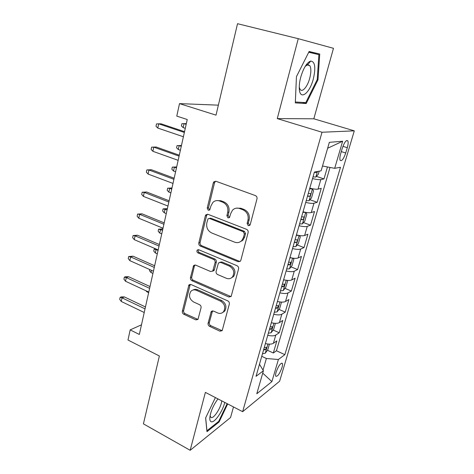 <?xml version="1.0" encoding="UTF-8"?>
<svg xmlns="http://www.w3.org/2000/svg" width="474" height="474" viewBox="0 0 474 474"><rect width="100%" height="100%" fill="white"/><g stroke="black" fill="none" stroke-linecap="round" stroke-linejoin="round"><path stroke-width="0.71" d="M248.228 225.701L249.869 225.292L250.219 224.623L256.991 198.861C257.246 197.32 256.707 196.23 255.379 195.584L215.996 181.287L213.958 181.72L213.288 182.911L207.221 208.08L208.282 210.284L209.727 209.976L210.93 205.977L212.885 202.41C214.805 200.609 217.027 200.129 219.539 200.976L222.744 202.179C226.785 204.211 228.444 207.612 227.704 212.388L226.886 215.646L227.97 217.88L229.511 217.53L230.72 213.543L232.521 210.178C234.535 208.175 236.905 207.63 239.625 208.53L242.919 209.769C247.078 211.848 248.767 215.303 247.979 220.137L247.12 223.432L248.228 225.701M236.342 208.157L240.804 208.24L244.092 209.472C248.24 211.546 249.922 214.989 249.14 219.806L248.275 223.088L249.727 225.44M215.652 181.192L214.538 182.709L208.471 207.802L209.662 210.035M216.642 200.585L220.771 200.709L223.965 201.912C228 203.933 229.647 207.328 228.912 212.085L228.095 215.338L229.404 217.631M281.994 367.534C282.575 365.525 282.694 364.156 282.356 363.428C280.584 362.859 278.511 365.768 276.117 372.149C275.548 374.146 275.43 375.503 275.773 376.22C277.563 376.747 279.636 373.856 281.994 367.534M307.069 63.729L307.081 64.932M208.092 323.227C207.879 324.583 208.37 325.62 209.567 326.325L219.883 331.16L222.182 330.662L229.327 304.065C229.552 302.655 229.049 301.606 227.81 300.901L190.986 284.524L188.919 284.933L182.348 311.199C182.158 312.544 182.638 313.557 183.788 314.238L195.809 319.873L197.96 319.446L201.053 307.792C201.26 306.423 200.769 305.398 199.584 304.711L193.534 301.95C189.381 299.07 188.468 295.569 190.797 291.433C192.326 289.821 194.192 289.454 196.39 290.325L220.576 301.144C224.753 303.905 225.772 307.377 223.639 311.56C222.016 313.438 219.977 313.883 217.536 312.905L213.478 311.057L211.256 311.525L208.092 323.227L209.307 322.593C209.093 323.949 209.585 324.974 210.776 325.679L222.164 330.692M298.259 38.684L277.272 118.601L313.824 118.796L333.471 48.312L298.259 38.684L237.527 23.7L216.02 115.146L179.504 103.616L176.778 116.106L187.242 119.513L139.332 334.454L130.19 329.886L127.98 340.024L159.382 355.992L143.421 423.857L190.169 450.3L230.554 417.517L233.498 406.947M277.272 118.601L322.018 132.246L242.641 411.681L205.378 392.389L190.169 450.3M238.078 261.684L240.413 261.121L240.845 260.262L248.127 232.556C248.376 231.063 247.849 229.985 246.551 229.321L207.991 214.325L205.935 214.758L205.349 215.842L198.813 242.937C198.606 244.359 199.104 245.396 200.306 246.047L238.078 261.684L240.158 261.381M238.57 268.912L231.146 296.469L228.829 297.002L191.917 280.697C190.738 280.027 190.246 279.002 190.447 277.622L193.617 265.547L195.685 265.126L210.575 271.513L212.749 271.045L215.101 262.596C215.32 261.168 214.817 260.119 213.59 259.45L197.978 252.903C196.834 252.132 196.609 251.184 197.291 250.041L198.736 249.745L237.018 265.718C238.286 266.4 238.807 267.466 238.57 268.912M267.449 350.262L273.326 353.012L276.846 340.913L273.397 343.295L275.779 335.071C274.102 336.042 271.43 336.119 267.757 335.296M273.178 330.046L279.216 332.766L282.806 320.43L279.387 322.61L281.817 314.221C280.152 315.103 277.468 315.121 273.759 314.286M279.014 309.415L285.229 312.117L288.891 299.527L285.502 301.5L287.979 292.938C286.332 293.726 283.63 293.69 279.885 292.837M284.963 288.37L291.356 291.048L295.095 278.197L291.741 279.956L294.271 271.211C292.636 271.904 289.928 271.815 286.142 270.944M291.024 266.886L297.613 269.546L301.434 256.428L298.11 257.957L300.7 249.034C299.076 249.62 296.351 249.472 292.529 248.583M297.192 244.963L304 247.594L307.899 234.203L304.616 235.495L307.259 226.376C305.653 226.862 302.916 226.655 299.058 225.748M303.484 222.579L310.523 225.18L314.505 211.505L311.264 212.553L313.96 203.239C312.366 203.613 309.623 203.34 305.724 202.416M309.889 199.72L317.183 202.291L321.248 188.326L318.048 189.12C316.466 189.422 313.717 189.108 309.795 188.172M242.072 240.958L241.58 240.762M342.281 148.249L340.688 153.653C339.793 156.829 339.621 159.051 340.16 160.319C341.736 161.48 343.591 159.039 345.718 152.995L347.294 147.698C348.2 144.487 348.384 142.218 347.839 140.902C346.281 139.7 344.432 142.153 342.281 148.249M322.018 132.246L354.297 130.842L279.619 381.238L242.641 411.681M273.326 353.012L276.449 350.766L284.844 354.659L340.486 167.263L334.68 168.329L322.51 166.018M284.844 354.659L278.392 359.511L271.886 381.611L256.778 393.77L263.414 370.769L256.031 376.32L314.398 172.05L321.123 170.818L329.347 142.336L342.655 141.234L334.68 168.329M316.413 176.375L323.985 178.917L320.809 179.599C319.233 179.859 316.478 179.516 312.538 178.574M317.183 202.291L313.96 203.239M310.523 225.18L307.259 226.376M304 247.594L300.7 249.034M297.613 269.546L294.271 271.211M291.356 291.048L287.979 292.938M285.229 312.117L281.817 314.221M279.216 332.766L275.779 335.071M276.449 350.766L330.011 167.441M323.985 178.917L327.463 166.961M263.023 370.129L266.376 358.498L261.749 356.312M313.824 118.796L354.297 130.842M141.483 324.809L130.19 329.886M218.366 105.163L179.504 103.616M303.04 211.807C306.921 212.725 309.664 212.974 311.264 212.553M296.428 234.938C300.273 235.839 303.005 236.022 304.616 235.495M289.958 257.583C293.767 258.466 296.481 258.591 298.11 257.957M283.624 279.755C287.392 280.62 290.1 280.685 291.741 279.956M277.42 301.47C281.153 302.317 283.843 302.329 285.502 301.5M224.084 311.329L223.953 311.827M271.341 322.741C275.038 323.57 277.717 323.529 279.387 322.61M263.414 370.769L259.479 364.257M265.387 343.579C269.048 344.397 271.715 344.302 273.397 343.295M266.376 358.498L278.392 359.511M327.635 148.255L342.655 141.234M271.886 381.611L262.732 373.133M296.446 76.652L295.308 102.894L306.204 103.522L317.989 79.78L319.743 54.03L309.125 51.488L296.446 76.652M215.403 397.579L205.627 417.92L206.966 431.684L219.083 422.002L227.686 403.943M309.273 62.811L309.338 61.65M309.866 52.365L309.907 51.672M317.224 79.573L317.989 79.78M302.394 102.42L306.204 103.522M218.384 421.629L219.083 422.002M207.499 214.201L206.605 215.534L200.075 242.546C199.868 243.968 200.36 244.999 201.563 245.645L239.246 261.221M244.365 233.96L243.269 231.703L209.49 218.484L208.039 218.792L206.824 222.904C206.131 227.544 207.748 230.891 211.677 232.953L234.571 242.143C237.433 243.15 239.891 242.558 241.941 240.365L243.47 237.391L244.365 233.96L245.526 233.587L244.43 231.336L243.269 231.703M209.336 218.431L210.74 218.164L244.43 231.336M239.702 242.072L243.109 239.974L244.631 237.006L243.47 237.391M245.526 233.587L244.631 237.006M195.004 264.966L194.399 266.021L191.715 277.13C191.514 278.511 192 279.53 193.179 280.193L231.028 296.611M212.595 271.205L213.97 270.565L214.42 269.676L216.322 262.14C216.535 260.718 216.037 259.669 214.811 259.005L199.234 252.482L197.978 252.903M198.517 249.674C197.883 250.811 198.12 251.747 199.234 252.482M226.365 278.291C228.788 279.21 230.838 278.73 232.509 276.869C234.849 272.503 233.848 268.924 229.505 266.133L220.688 262.43L218.478 262.922L216.108 271.395C215.889 272.817 216.393 273.859 217.619 274.541L226.365 278.291M231.146 278.06L233.688 276.366C236.022 272.011 235.021 268.438 230.69 265.659L229.505 266.133M219.889 262.27L221.897 261.974L230.69 265.659M212.512 310.867L209.307 322.593M222.608 312.556L224.824 310.95C226.957 306.779 225.938 303.319 221.773 300.569L220.576 301.144M193.131 289.987C194.518 289.176 196.023 289.11 197.64 289.792L221.773 300.569M190.252 284.353L183.622 310.612C183.426 311.951 183.906 312.964 185.056 313.646L197.954 319.452M319.186 171.173L318.285 174.302L315.814 177.045L313.018 176.891M314.327 172.311L316.164 172.518L317.213 171.535M186.318 123.655L184.042 123.625L183.154 127.613L185.281 128.324M183.154 127.613L181.406 125.918L181.898 123.708L184.042 123.625L186.169 124.324M184.534 131.671L161.089 123.815L158.683 123.833L184.356 132.453M157.789 128.069L156.005 126.268L156.497 123.921L158.683 123.833L157.789 128.069L183.402 136.755M313.296 79.04C315.921 67.634 315.074 61.638 310.754 61.051C306.862 62.527 303.52 67.912 300.729 77.215C299.598 81.528 299.118 85.361 299.301 88.715C299.781 100.891 309.587 93.656 313.296 79.04M299.26 87.103L300.054 89.308C302.193 92.94 307.513 86.742 309.718 78.251C311.181 72.463 311.222 68.262 309.848 65.655L307.709 64.665L305.167 66.419M308.811 52.104L318.895 54.658L317.219 79.614L305.789 102.627L295.349 101.993M307.01 63.8L307.028 64.914L309.848 65.655M308.734 52.259L318.895 54.658M217.939 398.895C213.01 405.703 210.29 412.244 209.786 418.524C209.816 420.379 210.302 421.457 211.244 421.753C214.538 423.098 222.697 411.302 224.777 402.432M210.047 415.852L211.096 417.541C213.904 418.809 221.168 407.385 221.773 400.874M227.135 403.652L218.686 421.392L206.937 430.748L205.68 417.813M306.222 200.668L309.018 200.721L311.495 197.883L313.515 190.862L312.396 188.948L309.599 188.842M312.396 188.948L310.903 188.433M307.502 196.189L309.338 196.349C310.399 195.744 310.79 194.85 310.511 193.665L308.313 193.351M178.295 149.529L176.577 147.793L177.051 145.625L181.305 145.482L179.16 145.613L178.295 149.529L180.387 150.258M177.051 145.625L179.16 145.613L181.264 146.342M299.574 223.941L302.365 223.894L304.853 220.973L306.832 214.094L305.671 212.37L302.88 212.364M300.824 219.557L302.655 219.663C303.704 219.053 304.095 218.176 303.828 217.039L301.618 216.778M173.525 171.019L171.837 169.248L172.305 167.121L176.524 166.943L174.379 167.18L173.525 171.019L175.593 171.778M172.305 167.121L174.379 167.18L176.452 167.932M298.644 235.412L296.297 235.388M299.26 235.513L300.285 236.84L298.347 243.571L295.853 246.581L293.062 246.723M294.289 242.427L296.114 242.492C297.145 241.864 297.536 241.005 297.287 239.915L295.065 239.714M168.851 192.094L167.186 190.293L167.648 188.202L171.837 187.988L169.686 188.332L168.851 192.094L170.889 192.882M167.648 188.202L169.686 188.332L171.73 189.114M291.7 257.957L289.857 257.933M293.033 258.176L293.874 259.112L291.978 265.707L289.478 268.799L286.687 269.025M287.89 264.824L289.709 264.842L290.882 262.312L288.648 262.163M164.259 212.779L162.623 210.942L163.074 208.892L167.233 208.643L165.076 209.087L164.259 212.779L166.273 213.584M163.074 208.892L167.097 209.887M179.291 155.188L156.177 147.011L153.766 147.153L179.083 156.13M152.895 151.301L151.141 149.458L151.621 147.159L153.766 147.153L152.895 151.301L178.141 160.336M151.621 147.159L156.177 147.011M174.159 178.212L151.366 169.733L148.954 170.006L173.917 179.308M148.095 174.065L146.371 172.181L146.845 169.929L148.954 170.006L148.095 174.065L172.992 183.432M146.845 169.929L151.366 169.733M169.129 200.775L146.65 192.006L144.238 192.391L168.851 202.013M143.397 196.372L141.702 194.447L142.164 192.237L144.238 192.391L143.397 196.372L167.956 206.054M142.164 192.237L146.65 192.006M164.205 222.875L142.028 213.827L139.617 214.325L163.897 224.255M138.793 218.23L137.128 216.263L137.578 214.1L139.617 214.325L138.793 218.23L163.015 228.213M137.578 214.1L142.028 213.827M284.88 280.033L283.553 280.004M286.995 280.359L287.599 280.928L285.739 287.386L283.233 290.556L280.448 290.87M281.621 286.752L283.434 286.729L284.607 284.246L282.368 284.145M159.756 233.072L158.144 231.199L158.589 229.191L162.718 228.906L160.562 229.452L159.756 233.072L161.747 233.901M158.589 229.191L162.552 230.275M233.255 276.834L232.426 276.97M159.377 244.531L137.501 235.222L135.084 235.827L159.039 246.047M134.278 239.648L132.643 237.652L133.087 235.537L135.084 235.827L134.278 239.648L158.174 249.922M133.087 235.537L137.501 235.222M278.197 301.648L277.373 301.624M281.171 302.08L281.449 302.299L279.624 308.627L277.112 311.868L274.333 312.265M275.489 308.236L277.29 308.165L278.457 305.73L276.218 305.683M156.669 249.277L156.124 249.437L155.336 252.992L157.303 253.845M155.336 252.992L153.754 251.09L154.186 249.117L158.097 250.284M154.186 249.117L155.49 248.767M154.643 265.754L133.058 256.197L130.646 256.908L154.275 267.401M129.858 260.653L128.247 258.626L128.679 256.547L130.646 256.908L129.858 260.653L153.434 271.199M128.679 256.547L133.058 256.197M271.655 322.812L271.324 322.8M275.394 323.327L273.634 329.442L271.122 332.754L268.343 333.228M269.475 329.282L271.27 329.169L272.437 326.776L270.186 326.776M151.49 270.334L150.999 272.544L152.936 273.415M150.999 272.544L149.44 270.613L149.677 269.522M150.009 286.569L128.703 276.769L126.291 277.574L149.612 288.334M125.515 281.254L123.933 279.186L124.36 277.148L126.291 277.574L125.515 281.254L148.783 292.061M124.36 277.148L125.705 276.703L128.703 276.769M269.41 344.13L267.763 349.842L265.244 353.219L262.472 353.77M263.58 349.901L265.369 349.753L266.536 347.395L264.279 347.448M146.863 291.166L146.739 291.741L148.652 292.636M146.739 291.741L145.956 290.746M145.459 306.968L124.431 296.943L122.019 297.844L145.038 308.858M121.261 301.452L119.703 299.361L120.123 297.358L122.019 297.844L121.261 301.452L144.226 312.508M120.123 297.358L121.463 296.86L124.431 296.943M318.048 189.12L320.809 179.599M342.921 146.342L347.294 147.698M341.292 151.603L345.718 152.995M249.14 219.806L247.979 220.137M244.092 209.472L242.919 209.769M240.804 208.24L239.625 208.53M228.095 215.338L226.886 215.646M228.912 212.085L227.704 212.388M223.965 201.912L222.744 202.179M220.771 200.709L219.539 200.976M208.471 207.802L207.221 208.08M214.538 182.709L213.288 182.911M248.275 223.088L247.12 223.432M201.563 245.645L200.306 246.047M200.075 242.546L198.813 242.937M206.605 215.534L205.349 215.842M210.74 218.164L209.49 218.484M230.008 296.434L228.829 297.002M193.179 280.193L191.917 280.697M191.715 277.13L190.447 277.622M194.399 266.021L193.137 266.483M214.42 269.676L213.199 270.156M216.322 262.14L215.101 262.596M214.811 259.005L213.59 259.45M221.897 261.974L220.688 262.43M212.091 311.696L210.877 312.295M197.64 289.792L196.39 290.325M197.054 319.257L195.809 319.873M185.056 313.646L183.788 314.238M183.622 310.612L182.348 311.199M189.742 285.307L188.474 285.816M221.074 330.496L219.883 331.16M210.776 325.679L209.567 326.325M315.874 176.974L317.45 171.487M314.629 172.009L316.164 172.518M309.078 200.65L312.425 188.996M307.626 195.744L309.338 196.349M302.43 223.823L305.7 212.417M300.972 219.047L302.655 219.663M295.918 246.51L299.082 235.483M294.455 241.853L296.114 242.492M289.543 268.722L292.588 258.111M288.074 264.184L289.709 264.842M283.298 290.473L286.225 280.264M281.823 286.053L283.434 286.729M277.177 311.785L279.998 301.956M275.702 307.478L277.29 308.165M271.181 332.671L273.901 323.209M269.706 328.464L271.27 329.169M265.31 353.136L267.923 344.029M263.828 349.03L265.369 349.753M281.675 363.108L282.356 363.428M346.618 140.529L347.839 140.902M215.208 181.518L213.958 181.72M207.191 214.455L205.935 214.758M243.109 239.974L241.941 240.365M194.885 265.09L193.617 265.547M213.97 270.565L212.749 271.045M198.464 249.662L197.291 250.041M233.688 276.366L232.509 276.869M212.465 310.92L211.256 311.525M224.824 310.95L223.639 311.56M190.187 284.418L188.919 284.933M307.709 64.665L310.754 61.051M209.887 416.954L209.786 418.524M310.085 193.516L310.511 193.665M303.437 216.891L303.828 217.039M296.925 239.773L297.287 239.915M290.544 262.175L290.882 262.312M284.293 284.116L284.607 284.246"/></g></svg>
